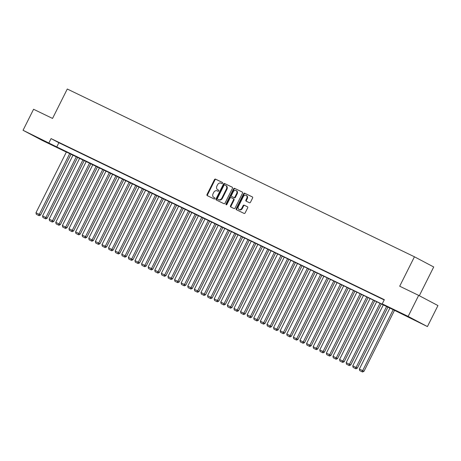<?xml version="1.0" encoding="UTF-8"?>
<svg xmlns="http://www.w3.org/2000/svg" width="461" height="461" viewBox="0 0 461 461"><rect width="100%" height="100%" fill="white"/><g stroke="black" fill="none" stroke-linecap="round" stroke-linejoin="round"><path stroke-width="0.69" d="M222.565 183.242A0.645 0.501 -62.2 0 0 222.398 182.447L215.518 179.122A0.922 0.72 -62.2 0 0 214.457 179.634L207.018 194.484A0.922 0.72 -62.2 0 0 207.254 195.625L214.135 198.95A0.645 0.501 -62.2 0 0 214.717 197.792L213.823 197.366A2.956 2.299 -62.2 0 1 213.766 197.337A2.956 2.299 -62.2 0 1 213.074 193.724L213.691 192.485A2.956 2.299 -62.2 0 1 217.091 190.842L217.978 191.275A0.645 0.501 -62.2 0 0 218.56 190.122L217.667 189.69A2.956 2.299 -62.2 0 1 217.609 189.661A2.956 2.299 -62.2 0 1 216.918 186.048L217.534 184.809A2.956 2.299 -62.2 0 1 220.934 183.173L221.822 183.599A0.645 0.501 -62.2 0 0 222.565 183.242M413.269 319.49L402.649 314.062L413.269 319.49M45.334 141.671L34.708 136.237L45.334 141.671M249.436 202.736A0.922 0.72 -62.2 0 0 250.496 202.223L252.582 198.057A0.922 0.72 -62.2 0 0 252.346 196.916L244.705 193.222A0.922 0.72 -62.2 0 0 243.639 193.735L236.205 208.591A0.922 0.72 -62.2 0 0 236.435 209.726L244.082 213.42A0.922 0.72 -62.2 0 0 245.143 212.913L247.661 207.876A0.922 0.72 -62.2 0 0 247.43 206.735L244.157 205.157A0.922 0.72 -62.2 0 0 243.097 205.669L241.846 208.165A2.466 1.925 -62.2 0 1 238.959 209.513A2.466 1.925 -62.2 0 1 238.383 206.488L243.275 196.714A2.466 1.925 -62.2 0 1 246.162 195.366A2.466 1.925 -62.2 0 1 246.744 198.386L245.926 200.016A0.922 0.72 -62.2 0 0 246.162 201.157L249.436 202.736M66.361 152.084L42.326 140.467L23.05 130.284L33.572 109.269L52.548 118.437L67.283 89.013L414.433 256.789L399.699 286.212L418.674 295.386L408.152 316.402L427.428 326.584L393.706 309.936L66.39 152.015M23.05 130.284L56.766 146.932L390.058 308.011L382.244 303.88L408.152 316.402M382.244 303.88L384.347 299.679L51.062 138.6L48.952 142.801M232.436 188.319A0.922 0.72 -62.2 0 0 232.2 187.183L224.553 183.49A0.922 0.72 -62.2 0 0 223.493 183.997L216.053 198.852A0.922 0.72 -62.2 0 0 216.29 199.993L223.937 203.687A0.922 0.72 -62.2 0 0 224.997 203.174L232.436 188.319M234.626 188.353L242.273 192.053A0.922 0.72 -62.2 0 0 242.273 192.053A0.922 0.72 -62.2 0 1 242.509 193.188L235.07 208.044A0.922 0.72 -62.2 0 1 234.009 208.556L230.736 206.972A0.922 0.72 -62.2 0 0 230.736 206.972A0.922 0.72 -62.2 0 1 230.5 205.837L233.52 199.809A0.922 0.72 -62.2 0 0 233.283 198.674L231.117 197.625A0.922 0.72 -62.2 0 0 230.051 198.138L226.91 204.407A0.645 0.501 -62.2 0 1 226.005 203.969L233.566 188.866A0.922 0.72 -62.2 0 1 234.626 188.353L242.4 192.133M61.768 143.941L57.804 142.028L61.768 143.941M68.366 147.134L64.407 145.221L68.366 147.134M74.964 150.321L71.006 148.407L74.964 150.321M81.568 153.513L77.604 151.6L81.568 153.513M88.166 156.705L84.207 154.787L88.166 156.705M94.764 159.892L90.805 157.979L94.764 159.892M101.362 163.085L97.404 161.166L101.362 163.085M107.966 166.271L104.007 164.358L107.966 166.271M114.564 169.464L110.605 167.55L114.564 169.464M121.162 172.65L117.203 170.737L121.162 172.65M127.766 175.843L123.802 173.93L127.766 175.843M134.364 179.029L130.405 177.116L134.364 179.029M140.962 182.222L137.003 180.309L140.962 182.222M147.566 185.408L143.602 183.495L147.566 185.408M154.164 188.601L150.205 186.688L154.164 188.601M160.762 191.788L156.803 189.874L160.762 191.788M167.36 194.98L163.401 193.067L167.36 194.98M173.964 198.167L170.005 196.253L173.964 198.167M180.562 201.359L176.603 199.446L180.562 201.359M187.16 204.546L183.201 202.633L187.16 204.546M193.764 207.738L189.805 205.825L193.764 207.738M200.362 210.925L196.403 209.012L200.362 210.925M206.96 214.117L203.001 212.204L206.96 214.117M213.564 217.304L209.599 215.391L213.564 217.304M220.162 220.496L216.203 218.583L220.162 220.496M226.76 223.689L222.801 221.77L226.76 223.689M233.364 226.875L229.399 224.962L233.364 226.875M239.962 230.068L236.003 228.149L239.962 230.068M246.56 233.254L242.601 231.341L246.56 233.254M253.158 236.447L249.199 234.534L253.158 236.447M259.762 239.634L255.803 237.72L259.762 239.634M266.36 242.826L262.401 240.913L266.36 242.826M272.958 246.013L268.999 244.1L272.958 246.013M279.562 249.205L275.597 247.292L279.562 249.205M286.16 252.392L282.201 250.479L286.16 252.392M292.758 255.584L288.799 253.671L292.758 255.584M299.362 258.771L295.397 256.858L299.362 258.771M305.96 261.963L302.001 260.05L305.96 261.963M312.558 265.15L308.599 263.237L312.558 265.15M319.156 268.342L315.197 266.429L319.156 268.342M325.76 271.529L321.801 269.616L325.76 271.529M332.358 274.721L328.399 272.808L332.358 274.721M338.956 277.908L334.997 275.995L338.956 277.908M345.56 281.101L341.601 279.187L345.56 281.101M352.158 284.287L348.199 282.374L352.158 284.287M358.756 287.48L354.797 285.566L358.756 287.48M365.36 290.672L361.395 288.753L365.36 290.672M371.958 293.859L367.999 291.946L371.958 293.859M378.556 297.051L374.597 295.132L378.556 297.051M51.062 138.6L58.875 142.726L384.209 299.961M384.284 299.817L381.195 298.325L384.255 299.863M419.314 295.72L433.709 266.977L414.433 256.789M418.674 295.386L437.95 305.568L427.428 326.584M58.875 142.726L56.766 146.932M218.076 189.903A2.956 2.299 -62.2 0 0 218.128 189.938A2.956 2.299 -62.2 0 0 218.186 189.967L217.667 189.69M218.664 190.197L218.186 189.967M214.232 197.579A2.956 2.299 -62.2 0 0 214.29 197.608A2.956 2.299 -62.2 0 0 214.348 197.636L213.823 197.366M214.82 197.867L214.348 197.636M222.507 182.521L216.036 179.392A0.922 0.72 -62.2 0 0 214.976 179.905L207.542 194.761A0.922 0.72 -62.2 0 0 207.646 195.816M232.327 187.27L225.077 183.76A0.922 0.72 -62.2 0 0 224.017 184.273L216.578 199.129A0.922 0.72 -62.2 0 0 216.682 200.178M224.691 184.988A0.645 0.501 -62.2 0 0 223.948 185.345L217.419 198.386A0.645 0.501 -62.2 0 0 217.58 199.181L218.52 199.636A2.956 2.299 -62.2 0 0 221.914 197.994L226.38 189.085A2.956 2.299 -62.2 0 0 225.688 185.472A2.956 2.299 -62.2 0 0 225.631 185.443L224.691 184.988M217.569 199.175L218.088 199.446A0.645 0.501 -62.2 0 0 218.105 199.457L217.58 199.181M225.74 185.501L226.149 185.714A2.956 2.299 -62.2 0 1 226.207 185.743A2.956 2.299 -62.2 0 1 226.898 189.356L222.438 198.27A2.956 2.299 -62.2 0 1 219.044 199.907L218.105 199.457M233.318 198.691L233.808 198.95A0.922 0.72 -62.2 0 0 233.808 198.95A0.922 0.72 -62.2 0 1 234.038 200.086L231.024 206.107A0.922 0.72 -62.2 0 0 231.128 207.162M235.15 188.63A0.922 0.72 -62.2 0 0 234.09 189.143L226.524 204.246A0.645 0.501 -62.2 0 0 226.472 204.788M236.649 193.562A2.466 1.925 -62.2 0 0 236.067 190.537A2.466 1.925 -62.2 0 0 233.185 191.885L231.457 195.331A0.922 0.72 -62.2 0 0 231.693 196.467L233.86 197.515A0.922 0.72 -62.2 0 0 234.926 197.003L236.649 193.562L237.167 193.833A2.466 1.925 -62.2 0 0 236.591 190.814L236.067 190.537M232.177 196.726A0.922 0.72 -62.2 0 0 232.211 196.743L234.384 197.792A0.922 0.72 -62.2 0 0 235.444 197.279L234.926 197.003M237.167 193.833L235.444 197.279M246.162 195.366L246.687 195.643A2.466 1.925 -62.2 0 1 247.263 198.662L246.445 200.293A0.922 0.72 -62.2 0 0 246.554 201.348M238.959 209.513L239.484 209.784A2.466 1.925 -62.2 0 0 242.365 208.441L241.846 208.165M247.557 206.822L244.676 205.433A0.922 0.72 -62.2 0 0 243.615 205.946L242.365 208.441M252.472 197.003L245.223 193.499A0.922 0.72 -62.2 0 0 244.163 194.012L236.724 208.862A0.922 0.72 -62.2 0 0 236.827 209.916M69.801 153.392L39.271 214.359L35.97 212.763L66.499 151.796M38.62 215.42L36.31 214.302L39.139 215.69L38.62 215.42L39.271 214.359L40.574 215.045L71.127 154.032M35.97 212.763L36.31 214.302M39.139 215.69L40.574 215.045M76.399 156.584L45.87 217.546L42.573 215.95L73.103 154.988M45.218 218.606L42.913 217.488L45.743 218.883L45.218 218.606L45.87 217.546L47.172 218.237L77.725 157.224M42.573 215.95L42.913 217.488M45.743 218.883L47.172 218.237M82.997 159.771L52.473 220.738L49.171 219.142L79.701 158.181M51.822 221.799L49.511 220.681L52.341 222.069L51.822 221.799L52.473 220.738L53.776 221.424L84.328 160.416M49.171 219.142L49.511 220.681M52.341 222.069L53.776 221.424M89.601 162.964L59.071 223.925L55.769 222.329L86.299 161.367M58.42 224.985L56.109 223.867L58.939 225.262L58.42 224.985L59.071 223.925L60.374 224.616L90.926 163.603M55.769 222.329L56.109 223.867M58.939 225.262L60.374 224.616M96.199 166.15L65.669 227.117L62.373 225.521L92.897 164.56M65.018 228.178L62.708 227.06L65.543 228.449L65.018 228.178L65.669 227.117L66.972 227.803L97.525 166.796M62.373 225.521L62.708 227.06M65.543 228.449L66.972 227.803M102.797 169.343L72.273 230.304L68.971 228.708L99.501 167.746M71.622 231.364L69.311 230.246L72.141 231.641L71.622 231.364L72.273 230.304L73.576 230.996L104.128 169.982M68.971 228.708L69.311 230.246M72.141 231.641L73.576 230.996M109.401 172.529L78.871 233.496L75.569 231.9L106.099 170.939M78.22 234.557L75.909 233.439L78.739 234.828L78.22 234.557L78.871 233.496L80.174 234.182L110.726 173.175M75.569 231.9L75.909 233.439M78.739 234.828L80.174 234.182M115.999 175.722L85.469 236.683L82.173 235.093L112.697 174.125M84.818 237.743L82.507 236.631L85.343 238.02L84.818 237.743L85.469 236.683L86.772 237.375L117.325 176.361M82.173 235.093L82.507 236.631M85.343 238.02L86.772 237.375M122.597 178.908L92.073 239.876L88.771 238.279L119.301 177.318M91.416 240.936L89.111 239.818L91.941 241.212L91.416 240.936L92.073 239.876L93.376 240.561L123.923 179.554M88.771 238.279L89.111 239.818M91.941 241.212L93.376 240.561M129.201 182.101L98.671 243.062L95.369 241.472L125.899 180.505M98.02 244.123L95.709 243.01L98.539 244.399L98.02 244.123L98.671 243.062L99.974 243.754L130.526 182.74M95.369 241.472L95.709 243.01M98.539 244.399L99.974 243.754M135.799 185.287L105.269 246.255L101.973 244.658L132.497 183.697M104.618 247.315L102.307 246.197L105.143 247.592L104.618 247.315L105.269 246.255L106.572 246.94L137.124 185.933M101.973 244.658L102.307 246.197M105.143 247.592L106.572 246.94M142.397 188.48L111.867 249.441L108.571 247.851L139.101 186.884M111.216 250.502L108.911 249.389L111.741 250.778L111.216 250.502L111.867 249.441L113.17 250.133L143.723 189.119M108.571 247.851L108.911 249.389M111.741 250.778L113.17 250.133M149.001 191.672L118.471 252.634L115.169 251.038L145.699 190.076M117.82 253.694L115.509 252.576L118.339 253.971L117.82 253.694L118.471 252.634L119.774 253.32L150.326 192.312M115.169 251.038L115.509 252.576M118.339 253.971L119.774 253.32M155.599 194.859L125.069 255.82L121.767 254.23L152.297 193.263M124.418 256.881L122.107 255.769L124.937 257.157L124.418 256.881L125.069 255.82L126.372 256.512L156.924 195.499M121.767 254.23L122.107 255.769M124.937 257.157L126.372 256.512M162.197 198.051L131.667 259.013L128.371 257.417L158.895 196.455M131.016 260.073L128.705 258.955L131.541 260.35L131.016 260.073L131.667 259.013L132.97 259.699L163.522 198.691M128.371 257.417L128.705 258.955M131.541 260.35L132.97 259.699M168.795 201.238L138.271 262.2L134.969 260.609L165.499 199.642M137.62 263.26L135.309 262.148L138.139 263.536L137.62 263.26L138.271 262.2L139.574 262.891L170.126 201.878M134.969 260.609L135.309 262.148M138.139 263.536L139.574 262.891M175.399 204.43L144.869 265.392L141.567 263.796L172.097 202.834M144.218 266.452L141.907 265.334L144.737 266.729L144.218 266.452L144.869 265.392L146.172 266.078L176.724 205.07M141.567 263.796L141.907 265.334M144.737 266.729L146.172 266.078M181.997 207.617L151.467 268.584L148.171 266.988L178.695 206.021M150.816 269.639L148.505 268.527L151.341 269.916L150.816 269.639L151.467 268.584L152.77 269.27L183.322 208.257M148.171 266.988L148.505 268.527M151.341 269.916L152.77 269.27M188.595 210.81L158.071 271.771L154.769 270.175L185.299 209.213M157.42 272.831L155.109 271.713L157.939 273.108L157.42 272.831L158.071 271.771L159.373 272.457L189.92 211.449M154.769 270.175L155.109 271.713M157.939 273.108L159.373 272.457M195.199 213.996L164.669 274.963L161.367 273.367L191.897 212.4M164.018 276.024L161.707 274.906L164.537 276.295L164.018 276.024L164.669 274.963L165.972 275.649L196.524 214.636M161.367 273.367L161.707 274.906M164.537 276.295L165.972 275.649M201.797 217.189L171.267 278.15L167.971 276.554L198.495 215.592M170.616 279.21L168.305 278.092L171.14 279.487L170.616 279.21L171.267 278.15L172.57 278.836L203.122 217.828M167.971 276.554L168.305 278.092M171.14 279.487L172.57 278.836M208.395 220.375L177.871 281.343L174.569 279.746L205.099 218.779M177.214 282.403L174.909 281.285L177.739 282.674L177.214 282.403L177.871 281.343L179.173 282.028L209.72 221.015M174.569 279.746L174.909 281.285M177.739 282.674L179.173 282.028M214.999 223.568L184.469 284.529L181.167 282.933L211.697 221.972M183.818 285.59L181.507 284.472L184.337 285.866L183.818 285.59L184.469 284.529L185.771 285.221L216.324 224.207M181.167 282.933L181.507 284.472M184.337 285.866L185.771 285.221M221.597 226.754L191.067 287.722L187.765 286.125L218.295 225.164M190.416 288.782L188.105 287.664L190.935 289.053L190.416 288.782L191.067 287.722L192.37 288.407L222.922 227.4M187.765 286.125L188.105 287.664M190.935 289.053L192.37 288.407M228.195 229.947L197.665 290.908L194.369 289.312L224.899 228.351M197.014 291.969L194.709 290.851L197.539 292.245L197.014 291.969L197.665 290.908L198.968 291.6L229.52 230.586M194.369 289.312L194.709 290.851M197.539 292.245L198.968 291.6M234.793 233.133L204.269 294.101L200.967 292.505L231.497 231.543M203.618 295.161L201.307 294.043L204.137 295.432L203.618 295.161L204.269 294.101L205.571 294.786L236.124 233.779M200.967 292.505L201.307 294.043M204.137 295.432L205.571 294.786M241.397 236.326L210.867 297.287L207.565 295.691L238.095 234.73M210.216 298.348L207.905 297.23L210.735 298.624L210.216 298.348L210.867 297.287L212.169 297.979L242.722 236.966M207.565 295.691L207.905 297.23M210.735 298.624L212.169 297.979M247.995 239.513L217.465 300.48L214.169 298.884L244.693 237.922M216.814 301.54L214.503 300.422L217.338 301.811L216.814 301.54L217.465 300.48L218.768 301.166L249.32 240.158M214.169 298.884L214.503 300.422M217.338 301.811L218.768 301.166M254.593 242.705L224.069 303.666L220.767 302.076L251.297 241.109M223.418 304.727L221.107 303.609L223.937 305.003L223.418 304.727L224.069 303.666L225.371 304.358L255.924 243.345M220.767 302.076L221.107 303.609M223.937 305.003L225.371 304.358M261.197 245.892L230.667 306.859L227.365 305.263L257.895 244.301M230.016 307.919L227.705 306.801L230.535 308.196L230.016 307.919L230.667 306.859L231.969 307.545L262.522 246.537M227.365 305.263L227.705 306.801M230.535 308.196L231.969 307.545M267.795 249.084L237.265 310.046L233.969 308.455L264.493 247.488M236.614 311.106L234.303 309.994L237.138 311.382L236.614 311.106L237.265 310.046L238.568 310.737L269.12 249.724M233.969 308.455L234.303 309.994M237.138 311.382L238.568 310.737M274.393 252.271L243.869 313.238L240.567 311.642L271.097 250.68M243.212 314.298L240.907 313.18L243.736 314.575L243.212 314.298L243.869 313.238L245.171 313.924L275.718 252.916M240.567 311.642L240.907 313.18M243.736 314.575L245.171 313.924M280.997 255.463L250.467 316.425L247.165 314.834L277.695 253.867M249.816 317.485L247.505 316.373L250.335 317.762L249.816 317.485L250.467 316.425L251.769 317.116L282.322 256.103M247.165 314.834L247.505 316.373M250.335 317.762L251.769 317.116M287.595 258.656L257.065 319.617L253.769 318.021L284.293 257.059M256.414 320.677L254.103 319.559L256.938 320.954L256.414 320.677L257.065 319.617L258.367 320.303L288.92 259.295M253.769 318.021L254.103 319.559M256.938 320.954L258.367 320.303M294.193 261.842L263.663 322.804L260.367 321.213L290.897 260.246M263.012 323.864L260.707 322.752L263.536 324.141L263.012 323.864L263.663 322.804L264.966 323.495L295.518 262.482M260.367 321.213L260.707 322.752M263.536 324.141L264.966 323.495M300.797 265.035L270.267 325.996L266.965 324.4L297.495 263.438M269.616 327.056L267.305 325.939L270.134 327.333L269.616 327.056L270.267 325.996L271.569 326.682L302.122 265.674M266.965 324.4L267.305 325.939M270.134 327.333L271.569 326.682M307.395 268.221L276.865 329.183L273.563 327.592L304.093 266.625M276.214 330.243L273.903 329.131L276.733 330.52L276.214 330.243L276.865 329.183L278.167 329.874L308.72 268.861M273.563 327.592L273.903 329.131M276.733 330.52L278.167 329.874M313.993 271.414L283.463 332.375L280.167 330.779L310.691 269.818M282.812 333.436L280.501 332.318L283.336 333.712L282.812 333.436L283.463 332.375L284.765 333.061L315.318 272.053M280.167 330.779L280.501 332.318M283.336 333.712L284.765 333.061M320.591 274.6L290.067 335.568L286.765 333.971L317.295 273.004M289.416 336.622L287.105 335.51L289.934 336.899L289.416 336.622L290.067 335.568L291.369 336.253L321.922 275.24M286.765 333.971L287.105 335.51M289.934 336.899L291.369 336.253M327.195 277.793L296.665 338.754L293.363 337.158L323.893 276.197M296.014 339.815L293.703 338.697L296.532 340.091L296.014 339.815L296.665 338.754L297.967 339.44L328.52 278.432M293.363 337.158L293.703 338.697M296.532 340.091L297.967 339.44M333.793 280.98L303.263 341.947L299.967 340.351L330.491 279.383M302.612 343.007L300.301 341.889L303.136 343.278L302.612 343.007L303.263 341.947L304.565 342.632L335.118 281.619M299.967 340.351L300.301 341.889M303.136 343.278L304.565 342.632M340.391 284.172L309.867 345.133L306.565 343.537L337.095 282.576M309.216 346.194L306.905 345.076L309.734 346.47L309.216 346.194L309.867 345.133L311.169 345.819L341.716 284.812M306.565 343.537L306.905 345.076M309.734 346.47L311.169 345.819M346.995 287.359L316.465 348.326L313.163 346.73L343.693 285.762M315.814 349.386L313.503 348.268L316.332 349.657L315.814 349.386L316.465 348.326L317.767 349.012L348.32 287.998M313.163 346.73L313.503 348.268M316.332 349.657L317.767 349.012M353.593 290.551L323.063 351.513L319.767 349.916L350.291 288.955M322.412 352.573L320.101 351.455L322.936 352.849L322.412 352.573L323.063 351.513L324.365 352.204L354.918 291.191M319.767 349.916L320.101 351.455M322.936 352.849L324.365 352.204M360.191 293.738L329.667 354.705L326.365 353.109L356.895 292.147M329.01 355.765L326.705 354.647L329.534 356.036L329.01 355.765L329.667 354.705L330.969 355.391L361.516 294.377M326.365 353.109L326.705 354.647M329.534 356.036L330.969 355.391M366.795 296.93L336.265 357.892L332.963 356.295L363.493 295.334M335.614 358.952L333.303 357.834L336.132 359.228L335.614 358.952L336.265 357.892L337.567 358.583L368.12 297.57M332.963 356.295L333.303 357.834M336.132 359.228L337.567 358.583M373.393 300.117L342.863 361.084L339.561 359.488L370.091 298.526M342.212 362.144L339.901 361.026L342.73 362.415L342.212 362.144L342.863 361.084L344.165 361.77L374.718 300.762M339.561 359.488L339.901 361.026M342.73 362.415L344.165 361.77M379.991 303.309L349.461 364.271L346.165 362.674L376.695 301.713M348.81 365.331L346.505 364.213L349.334 365.608L348.81 365.331L349.461 364.271L350.763 364.962L381.316 303.949M346.165 362.674L346.505 364.213M349.334 365.608L350.763 364.962M386.589 306.496L356.065 367.463L352.763 365.867L383.293 304.905M355.414 368.523L353.103 367.405L355.932 368.794L355.414 368.523L356.065 367.463L357.367 368.149L387.92 307.141M352.763 365.867L353.103 367.405M355.932 368.794L357.367 368.149M393.193 309.688L362.663 370.65L359.361 369.054L389.891 308.092M362.012 371.71L359.701 370.592L362.53 371.987L362.012 371.71L362.663 370.65L363.965 371.341L394.501 310.357M359.361 369.054L359.701 370.592M362.53 371.987L363.965 371.341M207.542 194.761L207.018 194.484M214.976 179.905L214.457 179.634M216.036 179.392L215.518 179.122M216.578 199.129L216.053 198.852M224.017 184.273L223.493 183.997M225.077 183.76L224.553 183.49M219.044 199.907L218.52 199.636M222.438 198.27L221.914 197.994M226.898 189.356L226.38 189.085M231.024 206.107L230.5 205.837M234.038 200.086L233.52 199.809M226.524 204.246L226.005 203.969M234.09 189.143L233.566 188.866M234.384 197.792L233.86 197.515M246.445 200.293L245.926 200.016M247.263 198.662L246.744 198.386M243.615 205.946L243.097 205.669M244.676 205.433L244.157 205.157M236.724 208.862L236.205 208.591M244.163 194.012L243.639 193.735M245.223 193.499L244.705 193.222M218.128 189.938L217.609 189.661M214.29 197.608L213.766 197.337M226.207 185.743L225.688 185.472M233.825 198.956L233.301 198.679"/></g></svg>
